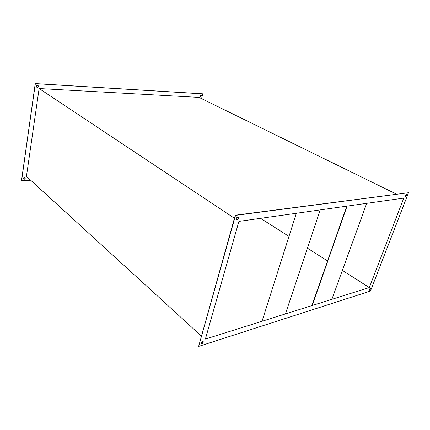 <?xml version="1.0" encoding="UTF-8"?>
<svg xmlns="http://www.w3.org/2000/svg" width="430" height="430" viewBox="0 0 430 430"><rect width="100%" height="100%" fill="white"/><g stroke="black" fill="none" stroke-linecap="round" stroke-linejoin="round"><path stroke-width="0.64" d="M25.107 177.843L25.225 178.289C24.87 179.186 24.306 179.444 23.532 179.068L23.311 178.391L23.494 179.036L24.134 179.272L25.101 178.649L25.203 177.934L24.402 177.407L23.311 178.391C23.666 177.488 24.23 177.23 24.999 177.606L25.225 178.289L24.951 177.563M38.13 85.581L38.421 86.403C38.136 87.269 37.603 87.548 36.829 87.242L36.426 86.29L36.614 87.043L37.668 87.333L38.291 86.801L38.404 86L37.947 85.403L37.184 85.36L36.426 86.29C36.711 85.425 37.243 85.145 38.023 85.452L38.421 86.403L37.964 85.419M201.175 95.181L201.342 95.836L200.326 96.589L200.063 95.766L200.106 96.363L200.762 96.583L201.219 96.153L201.132 95.046L200.391 95.186L200.063 95.766L201.073 95.014L201.342 95.836L201.014 94.992M238.161 217.257L238.446 218.392C237.919 219.623 237.242 220.128 236.419 219.891L236.177 218.698L236.801 217.634L237.72 217.102L238.516 217.854L238.204 218.956L236.903 219.988L236.22 219.676L236.177 218.698C236.704 217.467 237.376 216.967 238.198 217.193L238.446 218.392L238.07 217.128M203.111 341.587L203.272 342.221C202.675 343.468 201.982 343.968 201.175 343.715L201.068 342.92L201.632 341.952L202.519 341.345L203.32 341.78L203.051 342.715L201.826 343.79L201.143 343.683L201.068 342.92C201.659 341.673 202.358 341.173 203.159 341.42L203.272 342.221L203.041 341.345M370.37 288.288L370.488 289.03L369.284 290.153L369.268 289.417L370.246 288.277L370.585 288.68L370.305 289.406L369.515 290.169L369.193 290.03L369.268 289.417L370.477 288.288L370.488 289.03L370.354 288.261M406.522 194.618L406.629 195.456L405.463 196.585L405.425 195.623L406.64 194.521L406.425 195.87L405.619 196.607L405.313 196.354L405.425 195.623L406.592 194.494L406.629 195.456L406.463 194.473M39.114 88.537L234.436 218.246L39.114 88.537L199.02 97.39L396.503 194.166L199.02 97.39L39.114 88.537L26.445 176.375L39.114 88.537M236.118 219.359L236.785 219.805L236.118 219.359M201.299 335.991L26.445 176.375L201.299 335.991M235.532 215.371L198.622 346.424L370.477 291.051L408.5 192.737L235.291 215.215L198.622 346.424L235.532 215.371L408.5 192.737L235.291 215.215L198.622 346.424L370.477 291.051L408.5 192.737L235.532 215.371M369.332 287.552L205.384 339.077L238.913 221.391L403.775 198.096L369.332 287.552L342.371 270.395L369.332 287.552L403.775 198.096L238.913 221.391L205.384 339.077L369.332 287.552M202.632 93.805L35.239 83.576L21.5 180.654L35.346 83.646L202.75 93.864L201.595 98.653L202.632 93.805L35.239 83.576L21.597 180.745L35.239 83.576L202.632 93.805M200.273 96.551L201.224 95.782L200.38 96.573M36.776 87.204C37.539 87.457 38.05 87.166 38.318 86.333L37.921 87.053L36.803 87.215M23.483 179.02C24.252 179.337 24.8 179.063 25.128 178.197L24.413 179.09M327.558 260.972L307.428 248.164L327.558 260.972M288.938 236.398L260.553 218.338L288.938 236.398M405.366 196.499L406.404 195.349L405.393 196.499M370.289 288.901L369.203 290.056L370.289 288.901M201.219 343.64L201.089 343.602C201.906 343.677 202.562 343.151 203.062 342.027L201.616 343.597M236.306 219.8C237.118 219.88 237.752 219.359 238.204 218.23L237.586 219.295L236.667 219.827M30.68 180.234L21.597 180.745L30.68 180.234M346.784 206.153L311.987 305.359L346.784 206.153M347.08 206.11L312.196 305.51L347.08 206.11L366.704 203.336L331.879 299.323L312.196 305.51L331.879 299.323L366.704 203.336L347.08 206.11M296.635 213.237L320.232 209.904L285.418 313.921L262.031 321.274L296.34 213.28L262.031 321.274L285.418 313.921L320.232 209.904L296.635 213.237"/></g></svg>
